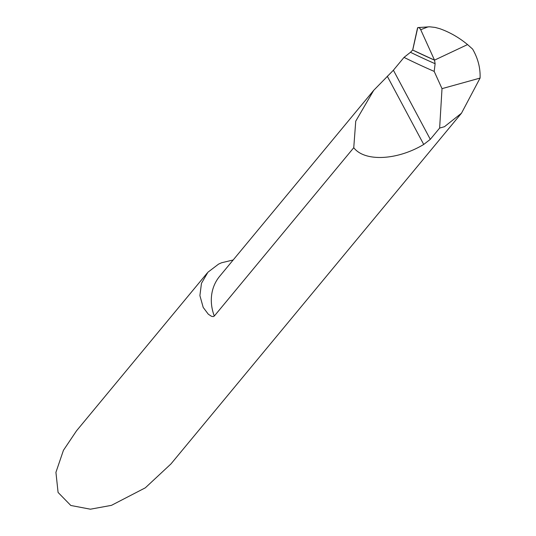 <?xml version="1.0" encoding="UTF-8"?>
<svg xmlns="http://www.w3.org/2000/svg" width="536" height="536" viewBox="0 0 536 536"><rect width="100%" height="100%" fill="white"/><g stroke="black" fill="none" stroke-linecap="round" stroke-linejoin="round"><path stroke-width="0.8" d="M428.271 26.8L420.713 29.701L434.515 60.139A1406.049 635.589 -111.7 0 1 412.66 50.029L417.47 28.234L417.758 27.591L419.36 27.765L420.72 29.708L434.515 60.139L412.66 50.029A1406.049 635.589 -111.7 0 0 434.515 60.139L435.118 63.71A1409.064 636.956 68.3 0 1 410.476 52.294L412.66 50.029A11.732 5.3 68.3 0 0 412.975 48.99L417.758 27.591L429.711 26.807L435.172 27.43L439.822 28.703C449.711 32.194 458.95 37.487 467.553 44.582L434.515 60.139L467.553 44.582L472.625 49.098C477.991 58.431 480.477 68.092 480.075 78.082L461.489 113.197L444.458 126.704L439.634 128.077L430.301 139.34L423.721 144.459C397.149 160.438 364.567 161.946 353.753 147.702L214.306 316.046L213.228 316.609L211.479 316.3L208.296 314.197L203.191 307.403L199.901 295.591L201.456 283.343L207.928 272.214L218.588 264.101L221.576 262.761L233.18 259.98M480.075 78.082L442.012 88.648L434.187 71.395L435.118 63.71M461.489 113.197L170.951 463.935L145.33 487.814L111.461 505.348L90.396 509.2L70.799 505.468L58.082 492.443L55.925 472.337L63.442 450.3L76.521 430.817L207.191 273.065M434.187 71.395A1414.745 639.522 68.3 0 1 404.03 57.386L393.397 70.223L430.301 139.34M442.012 88.648L439.634 128.077M353.753 147.702L355.737 121.163L373.699 90.35L393.397 70.223M410.476 52.294L404.03 57.386M417.758 27.591L429.698 26.807M420.713 29.701A3.518 1.588 -111.7 0 0 419.882 28.314L419.353 27.765M373.699 90.35L219.646 276.315A46.927 40.636 39.6 0 0 214.306 316.046M387.28 76.213L423.721 144.459"/></g></svg>
